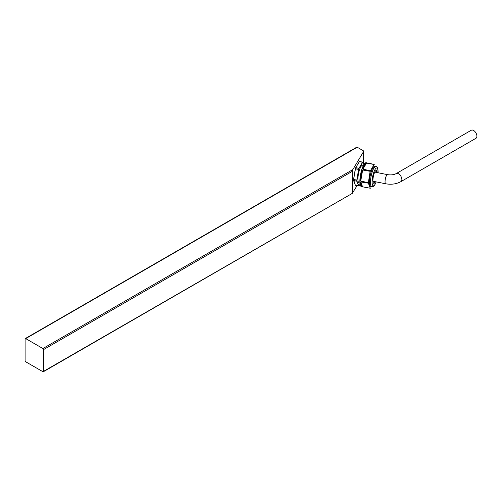 <?xml version="1.0" encoding="UTF-8"?>
<svg xmlns="http://www.w3.org/2000/svg" width="502" height="502" viewBox="0 0 502 502"><rect width="100%" height="100%" fill="white"/><g stroke="black" fill="none" stroke-linecap="round" stroke-linejoin="round"><path stroke-width="0.75" d="M43.348 371.756A0.878 0.508 -120 0 0 43.53 371.354L352.354 193.352L43.348 371.756A0.878 0.508 -120 0 1 42.908 371.712L25.721 361.785A0.878 0.508 -120 0 1 25.1 360.712L25.1 338.969A0.878 0.508 -120 0 1 25.282 338.561A0.878 0.508 -120 0 1 25.721 338.605L42.908 348.532L352.818 169.607L363.536 151.629A1.65 0.954 0 0 0 363.63 151.322A1.65 0.954 0 0 0 363.147 150.65L357.211 147.224L25.721 338.605M352.818 169.607L351.977 171.527L43.53 349.605A0.878 0.508 -120 0 0 42.908 348.532M43.53 371.354L43.53 349.605M25.282 338.561L356.771 147.18A0.878 0.508 60 0 1 357.211 147.224M352.247 170.918L352.247 193.377L357.066 185.665M476.9 136.18A4.656 2.686 -120 0 0 474.867 131.493A4.656 2.686 -120 0 0 471.278 130.244L396.241 173.566A4.656 2.686 60 0 1 399.83 174.815A4.656 2.686 60 0 1 401.864 179.503A4.656 2.686 60 0 1 400.897 181.63L475.934 138.307A4.656 2.686 -120 0 0 476.9 136.18M370.357 188.219L370.394 188.181A12.092 3.213 101.2 0 1 370.269 188.219L362.231 186.769A12.173 3.238 -78.8 0 1 362.137 186.757A12.173 3.238 -78.8 0 1 360.561 182.326L360.794 181.893L368.211 183.13A12.173 3.238 -78.8 0 1 368.211 182.841L360.794 181.122L360.561 180.544A12.173 3.238 -78.8 0 1 362.231 170.511L362.639 169.996L370.269 171.27L368.349 182.816A12.092 3.213 101.2 0 0 368.349 183.105L370.269 188.219L368.349 183.105M368.349 182.816L370.137 171.207A12.173 3.238 -78.8 0 1 370.244 170.893L362.908 169.168L362.846 168.59L362.839 169.086M362.846 168.59A12.173 3.238 -78.8 0 1 366.178 162.999L374.203 164.524L370.369 170.956A12.092 3.213 101.2 0 0 370.269 171.27M370.369 170.956L374.103 164.418A12.173 3.238 -78.8 0 1 374.203 164.392L366.799 162.893L374.241 164.424M366.793 162.861A12.173 3.238 -78.8 0 1 366.887 162.874L366.184 162.736A12.173 3.238 101.2 0 0 360.637 174.043A12.173 3.238 101.2 0 0 361.434 186.618L362.639 186.819M371.819 186.851A10.379 2.761 101.2 0 1 371.135 176.133A10.379 2.761 101.2 0 1 375.866 166.488L374.9 166.294A10.379 2.761 101.2 0 0 371.342 171.502A10.379 2.761 101.2 0 0 369.497 182.27A10.379 2.761 101.2 0 0 370.852 186.662L373.13 186.669L374.285 185.709L376.249 181.893M377.159 172.581A6.539 1.738 101.2 0 0 376.331 170.498A6.539 1.738 101.2 0 0 373.35 176.572A6.539 1.738 101.2 0 0 373.783 183.324A6.539 1.738 101.2 0 0 375.345 181.718M376.582 172.468A6.539 1.738 101.2 0 0 376.023 170.536M373.507 183.174A6.539 1.738 101.2 0 0 374.762 181.598M366.498 162.962L366.284 163.15A12.048 3.2 101.2 0 0 362.984 168.678L366.178 162.999M360.712 181.925L360.725 182.27A12.048 3.2 101.2 0 0 362.375 186.669L360.561 182.326M370.256 171.333L362.639 169.996L360.762 180.996L368.361 182.759M368.361 183.148L360.8 181.969L362.569 186.794M360.561 180.544L360.712 181.046M362.538 170.04L362.375 170.58A12.048 3.2 101.2 0 0 360.725 180.513L362.231 170.511M374.191 164.543L366.56 163.012L362.946 169.074L370.394 170.906M363.435 165.403L362.639 165.24A9.023 2.397 101.2 0 0 358.522 173.623A9.023 2.397 101.2 0 0 359.118 182.941L359.921 183.105M375.157 172.186A5.076 1.349 101.2 0 0 374.931 171.791M372.986 181.592A5.076 1.349 101.2 0 0 373.344 181.316M351.977 193.27L351.977 171.527M363.536 163.69L363.536 151.629M396.241 173.566C393.932 174.821 391.008 175.179 387.475 174.633A4.656 1.236 101.2 0 0 385.887 176.936A4.656 1.236 101.2 0 0 385.053 181.743A4.656 1.236 101.2 0 0 385.661 183.763C391.253 184.786 396.329 184.071 400.897 181.63M378 172.751A9.099 2.422 101.2 0 0 378.019 171.941A9.099 2.422 101.2 0 0 374.668 170.191A9.099 2.422 101.2 0 0 372.195 183.632A9.099 2.422 101.2 0 0 376.186 181.881M376.494 171.715L376.487 172.45A8.685 2.309 101.2 0 0 376.513 171.897A8.685 2.309 101.2 0 0 376.513 171.828M374.454 182.163A8.685 2.309 101.2 0 0 374.687 181.586M363.868 164.637L362.89 162.159L359.714 161.531A12.123 3.225 101.2 0 0 359.388 161.606L362.563 162.234A12.123 3.225 -78.8 0 1 362.89 162.159L362.902 162.165M359.087 168.39L355.774 167.674A12.123 3.225 101.2 0 0 355.447 168.685L358.623 169.318A12.123 3.225 -78.8 0 1 358.949 168.302L362.526 162.278L359.35 161.644L355.811 167.586L359.087 168.39A11.998 3.188 101.2 0 0 358.767 169.394L356.978 180.168A11.998 3.188 101.2 0 0 356.978 181.096L358.767 185.872A11.998 3.188 101.2 0 0 359.087 185.803L360.059 184.184M356.978 180.168L353.64 179.578A12.123 3.225 101.2 0 0 353.64 180.519L356.815 181.147A12.123 3.225 -78.8 0 1 356.815 180.212L358.597 169.431L355.422 168.804L353.646 179.465L356.978 180.111M358.623 185.972L355.447 185.345L358.616 185.972L356.822 181.228L353.646 180.594L355.422 185.32L358.754 185.859M359.068 185.847L358.949 185.903A12.123 3.225 -78.8 0 1 358.692 185.966M362.99 162.309A11.998 3.188 101.2 0 0 362.67 162.384L359.106 168.346M376.456 172.443A8.409 2.234 101.2 0 0 376.462 172.054A8.409 2.234 101.2 0 0 376.45 171.502M374.279 182.439A8.409 2.234 101.2 0 0 374.643 181.573M353.559 180.475L353.559 180.419A11.998 3.188 -78.8 0 1 353.559 179.534M353.609 180.582L355.334 185.251L353.552 179.509L355.347 168.71A11.998 3.188 -78.8 0 1 355.667 167.712L353.559 179.434M359.645 161.537L359.269 161.657M360.059 184.196L359.106 185.778M358.767 185.872L359.087 185.803M363.63 163.928L363.63 151.322M372.955 181.241L385.661 183.763M374.768 172.104L387.475 174.633M375.866 166.488C377.209 166.407 377.95 168.145 378.088 171.703L378.062 172.763M374.398 182.257L374.674 181.58M359.721 161.531L362.896 162.165L363.881 164.612"/></g></svg>
